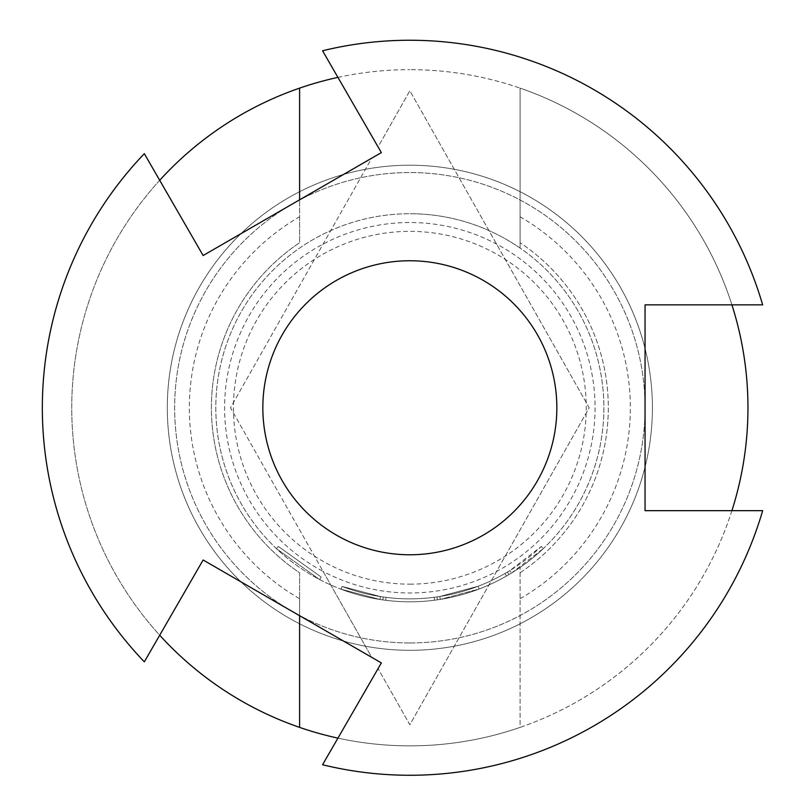 <?xml version="1.0" encoding="UTF-8"?>
<svg xmlns="http://www.w3.org/2000/svg" width="805" height="805" viewBox="0 0 805 805"><rect width="100%" height="100%" fill="white"/><g stroke="black" fill="none" stroke-linecap="round" stroke-linejoin="round"><path stroke-width="0.6" stroke-dasharray="4.03 3.02" d="M321.165 577.034L278.369 546.444L321.165 577.034L319.806 579.64L276.346 548.577L319.806 579.64L321.165 577.034M409.846 650.309A242.557 242.557 0 0 0 652.402 407.763A242.557 242.557 0 0 0 409.846 165.206A242.557 242.557 0 0 0 167.299 407.763A242.557 242.557 0 0 0 409.846 650.309A242.557 242.557 0 0 0 652.402 407.763A242.557 242.557 0 0 0 409.846 165.206A242.557 242.557 0 0 0 167.299 407.763A242.557 242.557 0 0 0 409.846 650.309M731.916 510.662A338.11 338.11 0 0 1 520.1 727.388L520.1 567.434L520.1 727.388A338.11 338.11 0 0 1 409.846 745.863A338.11 338.11 0 0 0 747.956 407.763A338.11 338.11 0 0 0 409.846 69.653A338.11 338.11 0 0 1 520.1 88.127L520.1 248.081A194.045 194.045 0 0 1 409.846 601.798A194.045 194.045 0 0 1 299.601 248.081A194.045 194.045 0 0 1 409.846 213.717A194.045 194.045 0 0 0 215.81 407.763A194.045 194.045 0 0 0 409.846 601.798A194.045 194.045 0 0 0 603.891 407.763A194.045 194.045 0 0 0 409.846 213.717A194.045 194.045 0 0 1 520.1 248.081L520.1 88.127A338.11 338.11 0 0 1 731.916 304.853M299.601 88.127L299.601 242.748A198.453 198.453 0 0 0 299.601 572.768L299.601 598.719A220.51 220.51 0 0 1 299.601 216.797L299.601 199.821M299.601 216.797L299.601 242.748A198.453 198.453 0 0 0 299.601 572.768L299.601 727.388M409.846 642.964A235.201 235.201 0 0 0 645.057 407.763A235.201 235.201 0 0 0 409.846 172.552A235.201 235.201 0 0 0 174.645 407.763A235.201 235.201 0 0 0 409.846 642.964A235.201 235.201 0 0 0 645.057 407.763A235.201 235.201 0 0 0 409.846 172.552A235.201 235.201 0 0 0 174.645 407.763A235.201 235.201 0 0 0 409.846 642.964M409.846 584.158A176.406 176.406 0 0 0 586.251 407.763A176.406 176.406 0 0 0 409.846 231.357A176.406 176.406 0 0 0 233.45 407.763A176.406 176.406 0 0 0 409.846 584.158M409.846 40.25A367.513 367.513 0 0 1 762.657 304.853L645.057 304.853L645.057 510.662L762.657 510.662A367.513 367.513 0 0 1 322.564 764.75L381.359 662.907L371.709 657.323L230.502 407.763L371.709 158.193L203.132 255.517L144.326 153.664A367.513 367.513 0 0 0 144.326 661.851L203.132 559.998L371.709 657.323L323.097 571.409A185.22 185.22 0 0 0 595.076 407.763A185.22 185.22 0 0 0 323.097 244.106A185.22 185.22 0 0 0 323.097 571.409L230.502 407.763L371.709 158.193L381.359 152.618L378.078 146.923L409.846 90.764L589.19 407.763L409.846 724.752L378.078 668.593L409.846 724.752L589.19 407.763L409.846 90.764L378.078 146.923L322.564 50.765A367.513 367.513 0 0 1 409.846 40.25M409.846 260.76A147.003 147.003 0 0 0 262.843 407.763A147.003 147.003 0 0 0 409.846 554.766A147.003 147.003 0 0 0 556.849 407.763A147.003 147.003 0 0 0 409.846 260.76M506.466 576.038L505.007 573.492A191.107 191.107 0 0 1 386.078 597.38L385.706 600.299L386.078 597.38L383.261 597.008L386.078 597.38A191.107 191.107 0 0 0 434.187 597.31L436.994 596.928L434.187 597.31A191.107 191.107 0 0 1 342.115 586.453A191.107 191.107 0 0 0 439.802 596.505A191.107 191.107 0 0 1 380.453 596.586L342.115 586.453L380.453 596.586L342.115 586.453L341.079 589.21A194.045 194.045 0 0 0 479.166 588.998L440.265 599.403L479.166 588.998A194.045 194.045 0 0 1 409.846 601.798A194.045 194.045 0 0 0 479.166 588.998A194.045 194.045 0 0 1 409.846 601.798A194.045 194.045 0 0 0 440.265 599.403L479.166 588.998A194.045 194.045 0 0 1 437.417 599.836L434.559 600.218A194.045 194.045 0 0 1 409.846 601.798A194.045 194.045 0 0 0 440.265 599.403A194.045 194.045 0 0 1 409.846 601.798A194.045 194.045 0 0 0 511.417 573.1L543.355 548.577A194.045 194.045 0 0 1 508.951 574.589L506.466 576.038A194.045 194.045 0 0 1 409.846 601.798A194.045 194.045 0 0 0 479.166 588.998A194.045 194.045 0 0 1 409.846 601.798A194.045 194.045 0 0 0 479.166 588.998A194.045 194.045 0 0 1 409.846 601.798A194.045 194.045 0 0 0 479.166 588.998A194.045 194.045 0 0 1 409.846 601.798A194.045 194.045 0 0 0 434.559 600.218A194.045 194.045 0 0 1 341.079 589.21L380 599.494A194.045 194.045 0 0 0 409.846 601.798A194.045 194.045 0 0 1 380 599.494L341.079 589.21L380 599.494A194.045 194.045 0 0 0 409.846 601.798A194.045 194.045 0 0 1 380 599.494L341.079 589.21A194.045 194.045 0 0 0 409.846 601.798A194.045 194.045 0 0 1 341.079 589.21A194.045 194.045 0 0 0 409.846 601.798A194.045 194.045 0 0 1 341.079 589.21L380 599.494A194.045 194.045 0 0 0 409.846 601.798A194.045 194.045 0 0 1 380 599.494L341.079 589.21L342.115 586.453A191.107 191.107 0 0 0 478.11 586.251L479.166 588.998L478.11 586.251L479.166 588.998L478.11 586.251L479.166 588.998L478.11 586.251L479.166 588.998L478.11 586.251L479.166 588.998L478.11 586.251L439.802 596.505L440.265 599.403L439.802 596.505L478.11 586.251L479.166 588.998L478.11 586.251A191.107 191.107 0 0 1 342.115 586.453L341.079 589.21L342.115 586.453L341.079 589.21L342.115 586.453L380.453 596.586L380 599.494L380.453 596.586A191.107 191.107 0 0 0 478.11 586.251A191.107 191.107 0 0 1 386.078 597.38L385.706 600.299A194.045 194.045 0 0 0 409.846 601.798A194.045 194.045 0 0 1 385.706 600.299L382.858 599.916L385.706 600.299A194.045 194.045 0 0 0 409.846 601.798A194.045 194.045 0 0 1 385.706 600.299L382.858 599.916L385.706 600.299A194.045 194.045 0 0 0 409.846 601.798A194.045 194.045 0 0 1 385.706 600.299L382.858 599.916L385.706 600.299L386.078 597.38L383.261 597.008L382.858 599.916L383.261 597.008L386.078 597.38A191.107 191.107 0 0 0 478.11 586.251A191.107 191.107 0 0 1 380.453 596.586L342.115 586.453L341.079 589.21L342.115 586.453L380.453 596.586L380 599.494L380.453 596.586A191.107 191.107 0 0 0 509.877 570.594L511.417 573.1M337.929 77.391A338.11 338.11 0 0 1 409.846 69.653A338.11 338.11 0 0 0 71.746 407.763A338.11 338.11 0 0 0 409.846 745.863A338.11 338.11 0 0 1 337.929 738.125M299.601 615.694L299.601 598.719M159.702 180.29A338.11 338.11 0 0 0 159.702 635.226M520.1 572.768A198.453 198.453 0 0 0 520.1 242.748A198.453 198.453 0 0 1 520.1 572.768M520.1 598.719A220.51 220.51 0 0 0 520.1 216.797M505.007 573.492L507.452 572.063A191.107 191.107 0 0 0 541.332 546.444L543.355 548.577L541.332 546.444L509.877 570.594M439.802 596.505A191.107 191.107 0 0 1 342.115 586.453L341.079 589.21L342.115 586.453A191.107 191.107 0 0 0 434.187 597.31L436.994 596.928L437.417 599.836L436.994 596.928A191.107 191.107 0 0 0 478.11 586.251L439.802 596.505L440.265 599.403M434.187 597.31L434.559 600.218M383.261 597.008L382.858 599.916L383.261 597.008M507.452 572.063L508.951 574.589L507.452 572.063M386.078 597.38L385.706 600.299L386.078 597.38A191.107 191.107 0 0 0 478.11 586.251A191.107 191.107 0 0 1 386.078 597.38M380.453 596.586L380 599.494L380.453 596.586A191.107 191.107 0 0 0 478.11 586.251A191.107 191.107 0 0 1 380.453 596.586M342.115 586.453L341.079 589.21L342.115 586.453M278.369 546.444L276.346 548.577"/><path stroke-width="1.21" d="M731.916 510.662A338.11 338.11 0 0 0 731.916 304.853M762.657 304.853A367.513 367.513 0 0 0 322.564 50.765L381.359 152.618L203.132 255.517L144.326 153.664A367.513 367.513 0 0 0 144.326 661.851L203.132 559.998L381.359 662.907L322.564 764.75A367.513 367.513 0 0 0 762.657 510.662L645.057 510.662L645.057 304.853L762.657 304.853M409.846 554.766A147.003 147.003 0 0 0 556.849 407.763A147.003 147.003 0 0 0 409.846 260.76A147.003 147.003 0 0 0 262.843 407.763A147.003 147.003 0 0 0 409.846 554.766A147.003 147.003 0 0 1 262.843 407.763A147.003 147.003 0 0 1 409.846 260.76M337.929 738.125A338.11 338.11 0 0 1 299.601 727.388L299.601 615.694M299.601 199.821L299.601 88.127A338.11 338.11 0 0 0 159.702 180.29M159.702 635.226A338.11 338.11 0 0 0 299.601 727.388M299.601 88.127A338.11 338.11 0 0 1 337.929 77.391"/></g></svg>
